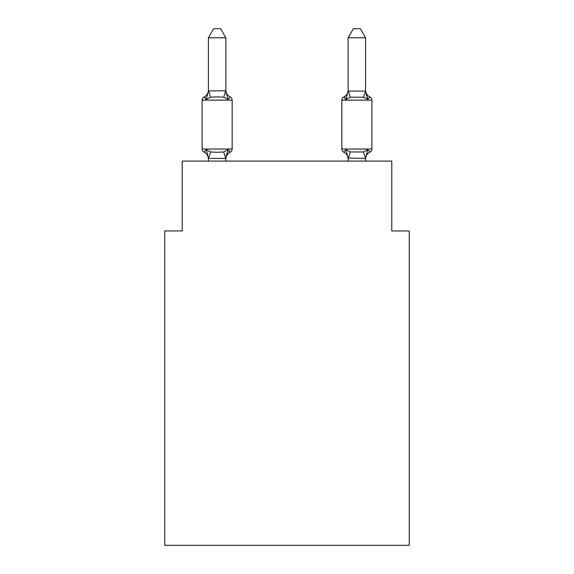 <?xml version="1.0" encoding="UTF-8"?>
<svg xmlns="http://www.w3.org/2000/svg" width="574" height="574" viewBox="0 0 574 574"><rect width="100%" height="100%" fill="white"/><g stroke="black" fill="none" stroke-linecap="round" stroke-linejoin="round"><path stroke-width="0.86" d="M409.255 545.3L409.255 230.942L391.784 230.942L391.784 161.079L182.216 161.079L182.216 230.942L164.745 230.942L164.745 545.3L409.255 545.3M369.914 152.175A3.494 3.494 0 0 0 371.88 149.032A3.494 3.494 0 0 1 369.914 152.175L367.776 149.714L369.914 152.175A3.494 3.494 0 0 0 371.88 149.032A3.494 3.494 0 0 1 369.914 152.175L367.776 149.714L369.914 152.175A3.494 3.494 0 0 0 371.88 149.032A3.494 3.494 0 0 1 369.914 152.175L367.776 149.714L369.914 152.175A3.494 3.494 0 0 0 371.88 149.032A3.494 3.494 0 0 1 369.914 152.175L367.776 149.714L369.914 152.175A3.494 3.494 0 0 0 371.88 149.032A3.494 3.494 0 0 1 369.914 152.175L367.776 149.714L369.914 152.175A3.494 3.494 0 0 0 371.88 149.032A3.494 3.494 0 0 1 369.914 152.175L367.776 149.714L369.914 152.175A3.494 3.494 0 0 0 371.88 149.032A3.494 3.494 0 0 1 369.914 152.175L367.776 149.714L369.914 152.175A3.494 3.494 0 0 0 371.88 149.032A3.494 3.494 0 0 1 369.914 152.175L367.776 149.714L369.914 152.175A3.494 3.494 0 0 0 371.88 149.032A3.494 3.494 0 0 1 369.914 152.175L367.776 149.714L369.914 152.175A3.494 3.494 0 0 0 371.88 149.032A3.494 3.494 0 0 1 369.914 152.175L367.776 149.714L369.914 152.175A3.494 3.494 0 0 0 371.88 149.032A3.494 3.494 0 0 1 369.914 152.175L367.776 149.714L369.914 152.175A3.494 3.494 0 0 0 371.88 149.032A3.494 3.494 0 0 1 369.914 152.175L367.776 149.714L369.914 152.175A3.494 3.494 0 0 0 371.88 149.032A3.494 3.494 0 0 1 369.914 152.175L367.776 149.714L369.914 152.175A3.494 3.494 0 0 0 371.88 149.032A3.494 3.494 0 0 1 369.914 152.175L367.776 149.714L369.914 152.175A3.494 3.494 0 0 0 371.88 149.032A3.494 3.494 0 0 1 369.914 152.175L367.776 149.714L369.914 152.175A3.494 3.494 0 0 0 371.88 149.032A3.494 3.494 0 0 1 369.914 152.175L367.776 149.714L369.914 152.175A3.494 3.494 0 0 0 371.88 149.032A3.494 3.494 0 0 1 369.914 152.175L367.776 149.714L369.914 152.175A3.494 3.494 0 0 0 371.88 149.032A3.494 3.494 0 0 1 369.914 152.175L367.776 149.714L369.914 152.175A3.494 3.494 0 0 0 371.88 149.032A3.494 3.494 0 0 1 369.914 152.175L367.776 149.714L369.914 152.175A3.494 3.494 0 0 0 371.88 149.032A3.494 3.494 0 0 1 369.914 152.175L367.776 149.714L369.914 152.175A3.494 3.494 0 0 0 371.88 149.032A3.494 3.494 0 0 1 369.914 152.175L367.776 149.714L369.914 152.175A3.494 3.494 0 0 0 371.88 149.032A3.494 3.494 0 0 1 369.914 152.175L367.776 149.714L369.914 152.175A3.494 3.494 0 0 0 371.88 149.032A3.494 3.494 0 0 1 369.914 152.175L367.776 149.714L369.914 152.175A3.494 3.494 0 0 0 371.88 149.032A3.494 3.494 0 0 1 369.914 152.175L367.776 149.714L369.914 152.175A3.494 3.494 0 0 0 371.88 149.032A3.494 3.494 0 0 1 369.914 152.175L367.776 149.714L369.914 152.175A3.494 3.494 0 0 0 371.88 149.032A3.494 3.494 0 0 1 369.914 152.175L367.776 149.714L369.914 152.175A3.494 3.494 0 0 0 371.88 149.032A3.494 3.494 0 0 1 369.914 152.175L367.776 149.714L369.914 152.175A3.494 3.494 0 0 0 371.88 149.032A3.494 3.494 0 0 1 369.914 152.175L367.776 149.714L369.914 152.175A3.494 3.494 0 0 0 371.88 149.032A3.494 3.494 0 0 1 369.914 152.175L367.776 149.714L369.914 152.175A3.494 3.494 0 0 0 371.88 149.032A3.494 3.494 0 0 1 369.914 152.175L367.776 149.714L369.914 152.175A3.494 3.494 0 0 0 371.88 149.032A3.494 3.494 0 0 1 369.914 152.175L367.776 149.714L369.914 152.175A3.494 3.494 0 0 0 371.88 149.032A3.494 3.494 0 0 1 369.914 152.175L367.776 149.714L369.914 152.175A3.494 3.494 0 0 0 371.88 149.032A3.494 3.494 0 0 1 369.914 152.175L367.776 149.714L369.914 152.175A3.494 3.494 0 0 0 371.88 149.032A3.494 3.494 0 0 1 369.914 152.175L367.776 149.714L369.914 152.175A3.494 3.494 0 0 0 371.88 149.032A3.494 3.494 0 0 1 369.914 152.175L367.776 149.714L369.914 152.175A3.494 3.494 0 0 0 371.88 149.032A3.494 3.494 0 0 1 369.914 152.175L367.776 149.714L369.914 152.175A3.494 3.494 0 0 0 371.88 149.032A3.494 3.494 0 0 1 369.914 152.175L367.776 149.714L369.914 152.175A7.684 7.684 0 0 0 365.588 159.084L365.588 159.084M346.753 96.683L345.943 99.445L343.804 96.992A3.494 3.494 0 0 0 341.839 100.127A3.494 3.494 0 0 1 343.804 96.992L345.943 99.445L346.753 96.683L345.943 99.445L346.753 96.683L345.943 99.445L346.753 96.683L345.943 99.445L346.753 96.683L345.943 99.445L346.753 96.683L345.943 99.445L346.753 96.683L345.943 99.445L346.753 96.683L345.943 99.445L346.753 96.683L345.943 99.445L346.753 96.683L345.943 99.445L346.753 96.683L345.943 99.445L346.753 96.683L345.943 99.445L346.753 96.683L345.943 99.445L346.753 96.683L345.943 99.445L346.753 96.683L345.943 99.445L346.753 96.683L345.943 99.445L346.753 96.683L345.943 99.445L346.753 96.683L345.943 99.445L346.753 96.683L345.943 99.445L350.305 97.2L363.407 97.2L367.776 99.445L369.914 96.992L367.776 99.445L365.947 93.741L367.776 99.445L369.914 96.992L367.776 99.445L365.947 93.741L367.776 99.445L369.914 96.992L367.776 99.445L365.947 93.741L367.776 99.445L369.914 96.992L367.776 99.445L365.947 93.741L367.776 99.445L369.914 96.992L367.776 99.445L365.947 93.741L367.776 99.445L369.914 96.992L367.776 99.445L365.947 93.741L367.776 99.445L369.914 96.992L367.776 99.445L365.947 93.741L367.776 99.445L369.914 96.992L367.776 99.445L365.947 93.741L367.776 99.445L369.914 96.992L367.776 99.445L365.947 93.741L367.776 99.445L369.914 96.992L367.776 99.445L365.947 93.741L367.776 99.445L369.914 96.992L367.776 99.445L365.947 93.741L367.776 99.445L369.914 96.992L367.776 99.445L365.947 93.741L367.776 99.445L369.914 96.992L367.776 99.445L365.947 93.741L367.776 99.445L369.914 96.992L367.776 99.445L365.947 93.741L367.776 99.445L369.914 96.992L367.776 99.445L365.947 93.741L367.776 99.445L369.914 96.992L367.776 99.445L365.947 93.741L367.776 99.445L369.914 96.992L367.776 99.445L365.947 93.741L367.776 99.445L369.914 96.992L367.776 99.445L369.914 96.992L367.776 99.445L365.947 93.741L367.776 99.445L369.914 96.992A3.494 3.494 0 0 1 371.88 100.127L371.88 149.032L341.839 149.032A3.494 3.494 0 0 0 343.804 152.175L345.943 149.714L343.804 152.175A7.684 7.684 0 0 1 348.124 159.084A7.684 7.684 0 0 0 343.804 152.175L345.943 149.714L343.804 152.175A7.684 7.684 0 0 1 348.124 159.084A7.684 7.684 0 0 0 343.804 152.175A7.684 7.684 0 0 1 348.124 159.084A7.684 7.684 0 0 0 343.804 152.175A7.684 7.684 0 0 1 348.124 159.084A7.684 7.684 0 0 0 343.804 152.175A7.684 7.684 0 0 1 348.124 159.084A7.684 7.684 0 0 0 343.804 152.175A7.684 7.684 0 0 1 348.124 159.084A7.684 7.684 0 0 0 343.804 152.175L345.943 149.714L343.804 152.175A7.684 7.684 0 0 1 348.124 159.084A7.684 7.684 0 0 0 343.804 152.175L345.943 149.714L343.804 152.175A7.684 7.684 0 0 1 348.124 159.084A7.684 7.684 0 0 0 343.804 152.175A7.684 7.684 0 0 1 348.124 159.084A7.684 7.684 0 0 0 343.804 152.175A7.684 7.684 0 0 1 348.124 159.084A7.684 7.684 0 0 0 343.804 152.175A7.684 7.684 0 0 1 348.124 159.084A7.684 7.684 0 0 0 343.804 152.175A7.684 7.684 0 0 1 348.124 159.084A7.684 7.684 0 0 0 343.804 152.175A7.684 7.684 0 0 1 348.124 159.084A7.684 7.684 0 0 0 343.804 152.175L345.943 149.714L343.804 152.175A7.684 7.684 0 0 1 348.124 159.084A7.684 7.684 0 0 0 343.804 152.175L345.943 149.714L343.804 152.175A7.684 7.684 0 0 1 348.124 159.084A7.684 7.684 0 0 0 343.804 152.175A7.684 7.684 0 0 1 348.124 159.084A7.684 7.684 0 0 0 343.804 152.175L345.943 149.714L343.804 152.175A7.684 7.684 0 0 1 348.124 159.084A7.684 7.684 0 0 0 343.804 152.175L345.943 149.714L343.804 152.175A7.684 7.684 0 0 1 348.124 159.084A7.684 7.684 0 0 0 343.804 152.175L345.943 149.714L343.804 152.175A7.684 7.684 0 0 1 348.124 159.084M363.407 97.2L365.588 90.8L365.588 37.784L348.124 37.784L348.124 91.108L365.588 91.108L365.588 90.082A7.684 7.684 0 0 0 369.914 96.992M348.124 158.367L345.943 149.714L343.804 152.175A3.494 3.494 0 0 1 341.839 149.032A3.494 3.494 0 0 0 343.804 152.175A3.494 3.494 0 0 1 341.839 149.032A3.494 3.494 0 0 0 343.804 152.175A3.494 3.494 0 0 1 341.839 149.032A3.494 3.494 0 0 0 343.804 152.175A3.494 3.494 0 0 1 341.839 149.032A3.494 3.494 0 0 0 343.804 152.175A3.494 3.494 0 0 1 341.839 149.032A3.494 3.494 0 0 0 343.804 152.175A3.494 3.494 0 0 1 341.839 149.032A3.494 3.494 0 0 0 343.804 152.175A3.494 3.494 0 0 1 341.839 149.032A3.494 3.494 0 0 0 343.804 152.175A3.494 3.494 0 0 1 341.839 149.032A3.494 3.494 0 0 0 343.804 152.175L345.943 149.714L343.804 152.175A3.494 3.494 0 0 1 341.839 149.032A3.494 3.494 0 0 0 343.804 152.175L345.943 149.714L343.804 152.175A3.494 3.494 0 0 1 341.839 149.032A3.494 3.494 0 0 0 343.804 152.175L345.943 149.714L343.804 152.175A3.494 3.494 0 0 1 341.839 149.032A3.494 3.494 0 0 0 343.804 152.175L345.943 149.714L343.804 152.175A3.494 3.494 0 0 1 341.839 149.032A3.494 3.494 0 0 0 343.804 152.175L345.943 149.714L343.804 152.175A3.494 3.494 0 0 1 341.839 149.032A3.494 3.494 0 0 0 343.804 152.175L345.943 149.714L343.804 152.175A3.494 3.494 0 0 1 341.839 149.032A3.494 3.494 0 0 0 343.804 152.175L345.943 149.714L343.804 152.175A3.494 3.494 0 0 1 341.839 149.032A3.494 3.494 0 0 0 343.804 152.175L345.943 149.714L343.804 152.175A3.494 3.494 0 0 1 341.839 149.032A3.494 3.494 0 0 0 343.804 152.175L345.943 149.714L343.804 152.175A3.494 3.494 0 0 1 341.839 149.032A3.494 3.494 0 0 0 343.804 152.175L345.943 149.714L343.804 152.175A3.494 3.494 0 0 1 341.839 149.032A3.494 3.494 0 0 0 343.804 152.175L345.943 149.714L350.305 151.959L363.407 151.959L367.776 149.714L365.588 158.367L348.124 158.051L348.124 161.079M348.124 90.8L345.943 99.445L343.804 96.992L344.795 97.465L343.804 96.992A3.494 3.494 0 0 0 341.839 100.127A3.494 3.494 0 0 1 343.804 96.992L345.943 99.445L343.804 96.992A3.494 3.494 0 0 0 341.839 100.127A3.494 3.494 0 0 1 343.804 96.992L345.943 99.445L343.804 96.992A3.494 3.494 0 0 0 341.839 100.127A3.494 3.494 0 0 1 343.804 96.992L345.943 99.445L343.804 96.992A3.494 3.494 0 0 0 341.839 100.127A3.494 3.494 0 0 1 343.804 96.992L345.943 99.445L343.804 96.992A3.494 3.494 0 0 0 341.839 100.127A3.494 3.494 0 0 1 343.804 96.992L345.943 99.445L343.804 96.992A3.494 3.494 0 0 0 341.839 100.127A3.494 3.494 0 0 1 343.804 96.992L345.943 99.445L343.804 96.992A3.494 3.494 0 0 0 341.839 100.127A3.494 3.494 0 0 1 343.804 96.992L345.943 99.445L343.804 96.992A3.494 3.494 0 0 0 341.839 100.127A3.494 3.494 0 0 1 343.804 96.992L345.943 99.445L343.804 96.992A3.494 3.494 0 0 0 341.839 100.127A3.494 3.494 0 0 1 343.804 96.992L345.943 99.445L343.804 96.992A3.494 3.494 0 0 0 341.839 100.127A3.494 3.494 0 0 1 343.804 96.992L345.943 99.445L343.804 96.992A3.494 3.494 0 0 0 341.839 100.127A3.494 3.494 0 0 1 343.804 96.992L345.943 99.445L343.804 96.992A3.494 3.494 0 0 0 341.839 100.127A3.494 3.494 0 0 1 343.804 96.992L345.943 99.445L343.804 96.992A3.494 3.494 0 0 0 341.839 100.127A3.494 3.494 0 0 1 343.804 96.992L345.943 99.445L343.804 96.992A3.494 3.494 0 0 0 341.839 100.127A3.494 3.494 0 0 1 343.804 96.992L345.943 99.445L343.804 96.992A3.494 3.494 0 0 0 341.839 100.127A3.494 3.494 0 0 1 343.804 96.992L345.943 99.445L343.804 96.992A3.494 3.494 0 0 0 341.839 100.127A3.494 3.494 0 0 1 343.804 96.992L345.943 99.445L343.804 96.992A3.494 3.494 0 0 0 341.839 100.127A3.494 3.494 0 0 1 343.804 96.992L345.943 99.445L343.804 96.992A3.494 3.494 0 0 0 341.839 100.127L341.839 149.032M348.124 90.082L348.124 90.082A7.684 7.684 0 0 1 343.804 96.992A3.494 3.494 0 0 0 341.839 100.127L371.88 100.127M225.876 159.084A7.684 7.684 0 0 1 230.196 152.175L228.057 149.714L230.196 152.175L228.057 149.714L230.196 152.175L228.057 149.714L230.196 152.175L228.057 149.714L230.196 152.175L228.057 149.714L230.196 152.175L228.057 149.714L230.196 152.175L228.057 149.714L230.196 152.175L228.057 149.714L230.196 152.175L228.057 149.714L230.196 152.175L228.057 149.714L230.196 152.175L228.057 149.714L230.196 152.175L228.057 149.714L230.196 152.175L228.057 149.714L230.196 152.175L228.057 149.714L230.196 152.175L228.057 149.714L230.196 152.175L228.057 149.714L230.196 152.175L228.057 149.714L230.196 152.175L228.057 149.714L230.196 152.175L228.057 149.714L225.733 158.41L208.549 158.41L206.224 149.714L204.086 152.175A3.494 3.494 0 0 1 202.12 149.032A3.494 3.494 0 0 0 204.086 152.175A3.494 3.494 0 0 1 202.12 149.032A3.494 3.494 0 0 0 204.086 152.175A3.494 3.494 0 0 1 202.12 149.032A3.494 3.494 0 0 0 204.086 152.175A3.494 3.494 0 0 1 202.12 149.032A3.494 3.494 0 0 0 204.086 152.175A3.494 3.494 0 0 1 202.12 149.032A3.494 3.494 0 0 0 204.086 152.175A3.494 3.494 0 0 1 202.12 149.032A3.494 3.494 0 0 0 204.086 152.175A3.494 3.494 0 0 1 202.12 149.032A3.494 3.494 0 0 0 204.086 152.175A3.494 3.494 0 0 1 202.12 149.032A3.494 3.494 0 0 0 204.086 152.175A3.494 3.494 0 0 1 202.12 149.032A3.494 3.494 0 0 0 204.086 152.175A3.494 3.494 0 0 1 202.12 149.032A3.494 3.494 0 0 0 204.086 152.175A3.494 3.494 0 0 1 202.12 149.032A3.494 3.494 0 0 0 204.086 152.175A3.494 3.494 0 0 1 202.12 149.032A3.494 3.494 0 0 0 204.086 152.175A3.494 3.494 0 0 1 202.12 149.032A3.494 3.494 0 0 0 204.086 152.175A3.494 3.494 0 0 1 202.12 149.032A3.494 3.494 0 0 0 204.086 152.175A3.494 3.494 0 0 1 202.12 149.032A3.494 3.494 0 0 0 204.086 152.175A3.494 3.494 0 0 1 202.12 149.032A3.494 3.494 0 0 0 204.086 152.175A3.494 3.494 0 0 1 202.12 149.032A3.494 3.494 0 0 0 204.086 152.175A3.494 3.494 0 0 1 202.12 149.032A3.494 3.494 0 0 0 204.086 152.175A3.494 3.494 0 0 1 202.12 149.032A3.494 3.494 0 0 0 204.086 152.175A3.494 3.494 0 0 1 202.12 149.032A3.494 3.494 0 0 0 204.086 152.175A3.494 3.494 0 0 1 202.12 149.032A3.494 3.494 0 0 0 204.086 152.175A3.494 3.494 0 0 1 202.12 149.032A3.494 3.494 0 0 0 204.086 152.175A3.494 3.494 0 0 1 202.12 149.032A3.494 3.494 0 0 0 204.086 152.175A3.494 3.494 0 0 1 202.12 149.032A3.494 3.494 0 0 0 204.086 152.175A3.494 3.494 0 0 1 202.12 149.032A3.494 3.494 0 0 0 204.086 152.175A3.494 3.494 0 0 1 202.12 149.032A3.494 3.494 0 0 0 204.086 152.175A3.494 3.494 0 0 1 202.12 149.032A3.494 3.494 0 0 0 204.086 152.175A3.494 3.494 0 0 1 202.12 149.032A3.494 3.494 0 0 0 204.086 152.175A3.494 3.494 0 0 1 202.12 149.032A3.494 3.494 0 0 0 204.086 152.175A3.494 3.494 0 0 1 202.12 149.032A3.494 3.494 0 0 0 204.086 152.175A3.494 3.494 0 0 1 202.12 149.032A3.494 3.494 0 0 0 204.086 152.175A3.494 3.494 0 0 1 202.12 149.032A3.494 3.494 0 0 0 204.086 152.175A3.494 3.494 0 0 1 202.12 149.032A3.494 3.494 0 0 0 204.086 152.175A3.494 3.494 0 0 1 202.12 149.032A3.494 3.494 0 0 0 204.086 152.175A3.494 3.494 0 0 1 202.12 149.032A3.494 3.494 0 0 0 204.086 152.175A3.494 3.494 0 0 1 202.12 149.032A3.494 3.494 0 0 0 204.086 152.175A3.494 3.494 0 0 1 202.12 149.032A3.494 3.494 0 0 0 204.086 152.175L206.224 149.714L204.086 152.175L206.224 149.714L204.086 152.175L206.224 149.714L204.086 152.175L206.224 149.714L204.086 152.175L206.224 149.714L204.086 152.175L206.224 149.714L204.086 152.175L206.224 149.714L204.086 152.175L206.224 149.714L204.086 152.175L206.224 149.714L204.086 152.175L206.224 149.714L204.086 152.175L206.224 149.714L204.086 152.175L206.224 149.714L204.086 152.175L206.224 149.714L204.086 152.175L206.224 149.714L204.086 152.175L206.224 149.714L204.086 152.175L206.224 149.714L204.086 152.175L206.224 149.714L204.086 152.175L206.224 149.714L204.086 152.175L206.224 149.714L210.593 151.959L217.144 152.311L223.695 151.959L228.057 149.714L230.196 152.175L229.205 151.694L230.196 152.175A3.494 3.494 0 0 0 232.161 149.032L232.161 100.127A3.494 3.494 0 0 0 230.196 96.992A3.494 3.494 0 0 1 232.161 100.127A3.494 3.494 0 0 0 230.196 96.992L228.057 99.445L230.196 96.992A3.494 3.494 0 0 1 232.161 100.127A3.494 3.494 0 0 0 230.196 96.992L228.057 99.445L230.196 96.992A3.494 3.494 0 0 1 232.161 100.127A3.494 3.494 0 0 0 230.196 96.992L228.057 99.445L230.196 96.992A3.494 3.494 0 0 1 232.161 100.127A3.494 3.494 0 0 0 230.196 96.992L228.057 99.445L230.196 96.992A3.494 3.494 0 0 1 232.161 100.127A3.494 3.494 0 0 0 230.196 96.992L228.057 99.445L230.196 96.992A3.494 3.494 0 0 1 232.161 100.127A3.494 3.494 0 0 0 230.196 96.992L228.057 99.445L230.196 96.992A3.494 3.494 0 0 1 232.161 100.127A3.494 3.494 0 0 0 230.196 96.992L228.057 99.445L230.196 96.992A3.494 3.494 0 0 1 232.161 100.127A3.494 3.494 0 0 0 230.196 96.992L228.057 99.445L230.196 96.992A3.494 3.494 0 0 1 232.161 100.127A3.494 3.494 0 0 0 230.196 96.992L228.057 99.445L230.196 96.992A3.494 3.494 0 0 1 232.161 100.127A3.494 3.494 0 0 0 230.196 96.992L228.057 99.445L230.196 96.992A3.494 3.494 0 0 1 232.161 100.127A3.494 3.494 0 0 0 230.196 96.992L228.057 99.445L230.196 96.992A3.494 3.494 0 0 1 232.161 100.127A3.494 3.494 0 0 0 230.196 96.992L228.057 99.445L230.196 96.992A3.494 3.494 0 0 1 232.161 100.127A3.494 3.494 0 0 0 230.196 96.992L228.057 99.445L230.196 96.992A3.494 3.494 0 0 1 232.161 100.127A3.494 3.494 0 0 0 230.196 96.992L228.057 99.445L230.196 96.992A3.494 3.494 0 0 1 232.161 100.127A3.494 3.494 0 0 0 230.196 96.992L228.057 99.445L230.196 96.992A3.494 3.494 0 0 1 232.161 100.127A3.494 3.494 0 0 0 230.196 96.992L228.057 99.445L230.196 96.992A3.494 3.494 0 0 1 232.161 100.127A3.494 3.494 0 0 0 230.196 96.992L228.057 99.445L230.196 96.992A3.494 3.494 0 0 1 232.161 100.127A3.494 3.494 0 0 0 230.196 96.992L228.057 99.445L230.196 96.992A3.494 3.494 0 0 1 232.161 100.127A3.494 3.494 0 0 0 230.196 96.992L228.057 99.445L230.196 96.992A3.494 3.494 0 0 1 232.161 100.127A3.494 3.494 0 0 0 230.196 96.992L228.057 99.445L230.196 96.992A3.494 3.494 0 0 1 232.161 100.127A3.494 3.494 0 0 0 230.196 96.992L228.057 99.445L230.196 96.992A3.494 3.494 0 0 1 232.161 100.127A3.494 3.494 0 0 0 230.196 96.992L228.057 99.445L230.196 96.992A3.494 3.494 0 0 1 232.161 100.127A3.494 3.494 0 0 0 230.196 96.992L228.057 99.445L230.196 96.992A3.494 3.494 0 0 1 232.161 100.127A3.494 3.494 0 0 0 230.196 96.992L228.057 99.445L230.196 96.992A3.494 3.494 0 0 1 232.161 100.127A3.494 3.494 0 0 0 230.196 96.992L228.057 99.445L230.196 96.992A3.494 3.494 0 0 1 232.161 100.127A3.494 3.494 0 0 0 230.196 96.992L228.057 99.445L230.196 96.992A3.494 3.494 0 0 1 232.161 100.127A3.494 3.494 0 0 0 230.196 96.992L228.057 99.445L230.196 96.992A3.494 3.494 0 0 1 232.161 100.127A3.494 3.494 0 0 0 230.196 96.992L228.057 99.445L230.196 96.992A3.494 3.494 0 0 1 232.161 100.127A3.494 3.494 0 0 0 230.196 96.992L228.057 99.445L230.196 96.992A3.494 3.494 0 0 1 232.161 100.127A3.494 3.494 0 0 0 230.196 96.992L228.057 99.445L230.196 96.992A3.494 3.494 0 0 1 232.161 100.127A3.494 3.494 0 0 0 230.196 96.992L228.057 99.445L230.196 96.992A3.494 3.494 0 0 1 232.161 100.127A3.494 3.494 0 0 0 230.196 96.992L228.057 99.445L230.196 96.992A3.494 3.494 0 0 1 232.161 100.127A3.494 3.494 0 0 0 230.196 96.992L228.057 99.445L230.196 96.992A3.494 3.494 0 0 1 232.161 100.127A3.494 3.494 0 0 0 230.196 96.992L228.057 99.445L230.196 96.992A3.494 3.494 0 0 1 232.161 100.127A3.494 3.494 0 0 0 230.196 96.992L228.057 99.445L230.196 96.992A3.494 3.494 0 0 1 232.161 100.127A3.494 3.494 0 0 0 230.196 96.992L228.057 99.445L230.196 96.992A3.494 3.494 0 0 1 232.161 100.127L202.12 100.127A3.494 3.494 0 0 1 204.086 96.992L205.083 97.465L204.086 96.992L205.083 97.465L204.086 96.992L205.083 97.465L204.086 96.992L205.083 97.465L204.086 96.992L205.083 97.465L204.086 96.992L205.083 97.465L204.086 96.992L205.083 97.465L204.086 96.992L205.083 97.465L204.086 96.992L205.083 97.465L204.086 96.992L205.083 97.465L204.086 96.992L205.083 97.465L204.086 96.992L205.083 97.465L204.086 96.992L205.083 97.465L204.086 96.992L205.083 97.465L204.086 96.992L205.083 97.465L204.086 96.992L205.083 97.465L204.086 96.992L205.083 97.465L204.086 96.992L205.083 97.465L204.086 96.992L206.224 99.445L204.086 96.992A7.684 7.684 0 0 0 208.412 90.082M225.876 37.784L208.412 37.784L213.65 28.7L220.631 28.7L225.876 37.784L225.876 90.979M208.412 90.979L225.733 90.749L228.057 99.445L230.196 96.992L228.057 99.445L223.695 97.2L217.144 96.848L210.593 97.2L206.224 99.445L204.086 96.992L206.224 99.445L204.086 96.992L206.224 99.445L204.086 96.992L206.224 99.445L204.086 96.992L206.224 99.445L204.086 96.992L206.224 99.445L204.086 96.992L206.224 99.445L204.086 96.992L206.224 99.445L204.086 96.992L206.224 99.445L204.086 96.992L206.224 99.445L204.086 96.992L206.224 99.445L204.086 96.992L206.224 99.445L204.086 96.992L206.224 99.445L204.086 96.992L206.224 99.445L204.086 96.992L206.224 99.445L204.086 96.992L206.224 99.445L204.086 96.992L206.224 99.445L204.086 96.992L206.224 99.445L204.086 96.992L206.224 99.445L208.412 91.108L208.412 37.784M208.412 159.084L208.412 159.084A7.684 7.684 0 0 0 204.086 152.175M225.876 158.051L226.694 153.94M225.876 90.082L225.876 90.082A7.684 7.684 0 0 0 230.196 96.992M208.412 158.367L208.412 161.079M365.588 161.079L365.588 158.051L363.407 151.959M202.12 100.127L202.12 149.032L232.161 149.032M225.876 161.079L225.876 158.367M345.943 99.445L343.804 96.992M345.943 149.714L343.804 152.175M365.588 91.108L367.776 99.445L365.947 93.741M348.124 37.784L353.369 28.7L360.35 28.7L365.588 37.784M210.593 151.959L208.549 158.41M223.695 151.959L225.733 158.41M208.549 90.749L210.593 97.2M225.733 90.749L223.695 97.2M348.267 158.41L350.305 151.959M350.305 97.2L348.267 90.749"/></g></svg>
